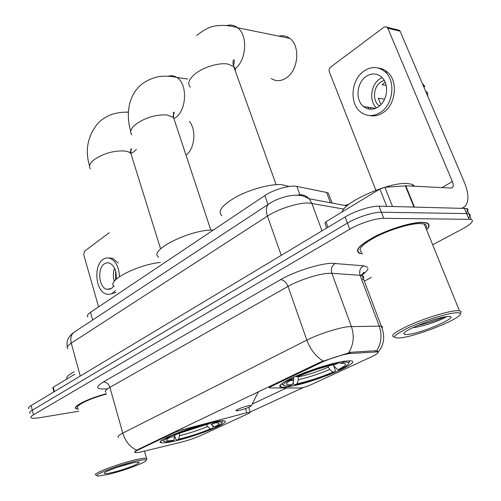 <?xml version="1.0" encoding="UTF-8"?>
<svg xmlns="http://www.w3.org/2000/svg" width="501" height="501" viewBox="0 0 501 501"><rect width="100%" height="100%" fill="white"/><g stroke="black" fill="none" stroke-linecap="round" stroke-linejoin="round"><path stroke-width="0.75" d="M175.112 431.574L175.3 432.206L182.37 429.733L246.755 412.743L250.243 412.173L248.715 413.419L200.475 435.651C194.645 438.231 188.007 440.467 180.567 442.358L141.332 451.877C138.17 452.541 136.14 452.76 135.245 452.535C134.312 452.203 135.32 451.313 138.276 449.879L138.101 449.265M289.803 386.515C313.413 382.77 362.774 362.342 351.032 360.826L343.736 361.24L332.677 363.601L319.062 367.546L304.984 372.462L292.634 377.591L283.86 382.138L279.852 385.457L279.79 386.515L281.005 387.116C282.696 387.442 285.626 387.242 289.803 386.515M172.369 441.55C194.238 437.216 232.257 422.249 224.398 420.878C222.826 420.521 219.526 420.827 214.491 421.811C192.703 425.85 152.93 441.563 161.172 442.702C162.9 443.122 166.633 442.74 172.369 441.55M320.784 362.762L271.423 386.321C269.594 387.217 268.999 387.761 269.638 387.943L300.274 387.987C302.973 387.699 306.424 386.659 310.62 384.881L371.135 356.988C377.172 354.138 379.219 352.441 377.284 351.896L350.713 353.474C345.057 353.719 329.401 358.572 320.784 362.762L320.527 362.041M175.3 432.206L138.276 449.879M87.9 316.933C86.723 315.855 87.594 314.315 90.512 312.305L264.841 195.565C273.483 189.591 290.248 184.8 296.849 186.397L326.602 192.453L328.324 193.048L329.364 195.816M426.589 229.765C429.871 226.364 429.914 224.072 426.708 222.901L422.174 222.331C411.979 222.225 391.068 228.406 375.756 236.09C359.705 244.638 354.257 250.375 359.417 253.287L362.467 253.875M135.051 452.585C134.268 452.365 134.788 451.551 136.598 450.148L320.803 361.916L350.612 352.284L375.662 350.731L377.259 350.976L378.155 351.959M466.249 212.718C468.354 210.595 468.466 209.18 466.594 208.472L379.013 206.161L381.393 212.23C373.602 211.961 357.075 217.234 347.437 223.077L32.277 410.194C29.941 411.603 29.19 412.63 30.022 413.256C29.19 412.63 29.941 411.603 32.277 410.194L347.437 223.077C357.075 217.234 373.602 211.961 381.393 212.23L466.613 213.595L381.393 212.23L383.785 218.33C376 218.11 359.442 223.402 349.761 229.201L33.448 414.828C31.106 416.225 30.354 417.233 31.181 417.84C32.277 418.473 34.951 418.448 39.197 417.765L78.857 411.24M468.504 218.067C470.621 215.969 470.752 214.578 468.886 213.902L466.613 213.595L468.886 213.902L471.184 219.344L383.785 218.33M303.694 387.342L249.955 412.148M286.566 387.981L252.185 404.094M106.35 393.73C88.345 398.408 71.812 406.655 76.046 408.653L78.319 409.236M364.327 281.149L371.404 277.379M432.67 244.77L462.849 228.706C471.391 223.972 474.165 220.853 471.184 219.344M379.013 206.161C371.216 205.83 354.727 211.09 345.126 216.977L31.1 405.572C28.77 407 28.025 408.033 28.864 408.684M74.806 374.178L53.238 387.267L54.377 391.594M109.312 232.683L84.475 251.264L83.723 254.69L98.597 306.888M53.914 391.87L52.849 387.818L53.238 387.267M116.201 279.232C116.67 270.96 114.416 265.549 109.425 263.012L106.819 262.787L104.333 263.845C97.062 268.404 98.835 287.486 106.726 289.309L111.504 288.507L113.821 286.096M114.56 268.217C113.032 272.419 112.95 276.765 114.322 281.268M115.562 270.872L115.662 279.746M110.182 294.168L115.944 292.39M118.305 263.094L112.587 258.228L108.686 257.965M119.451 276.69C118.956 267.102 115.825 260.971 110.057 258.303C107.609 257.501 105.273 257.883 103.049 259.455C93.18 265.712 95.628 291.632 106.387 294.068L108.723 294.375L111.04 293.905L112.813 292.985L115.393 290.517M136.554 460.995C117.641 464.978 88.044 476.908 99.154 475.95L107.389 474.572C122.194 471.322 146.01 462.648 146.16 460.406C146.305 459.398 143.104 459.592 136.554 460.995M146.831 459.154L146.505 458.346C145.209 458.014 142.021 458.396 136.923 459.492C119.514 463.131 90.675 474.159 96.01 475.048M106.456 394.099C89.66 398.408 74.023 406.167 77.999 408.033M106.369 393.786C88.533 398.408 72.131 406.587 76.327 408.565L78.288 409.11M74.154 371.786C68.174 374.961 65.781 377.341 66.971 378.931M111.472 472.675C124.837 469.781 145.403 461.527 137.587 462.135L132.226 463.012C121.806 465.229 104.246 471.61 104.214 473.169C104.114 473.927 106.538 473.764 111.472 472.675M118.017 467.032L132.245 463.005M186.021 155.178C194.751 149.01 196.674 129.609 189.315 121.467M179.427 433.115L179.54 435.651L178.606 439.233C189.791 436.528 200.4 433.071 210.439 428.862L212.505 428.443L213.025 427.052L212.549 425.512M160.395 262.424C136.773 264.835 105.836 281.261 114.209 286.466M222.538 421.629L222.701 420.734M212.505 428.443C201.27 433.171 189.378 437.041 176.84 440.06L175.713 439.208L174.918 436.528M172.45 435.532L174.692 435.081C185.163 430.641 196.229 427.04 207.896 424.272L209.806 423.376C196.668 426.47 184.218 430.522 172.45 435.532L171.949 435.137M214.641 421.779L214.459 422.449C219.601 421.604 222.093 421.71 221.956 422.756L222.782 421.147M210.207 422.738L211.51 424.673L214.415 427.021L216.482 426.601C219.895 424.898 221.718 423.614 221.956 422.756M214.415 427.021C220.096 424.084 220.647 422.712 216.056 422.9L212.549 423.345L214.459 422.449M176.84 440.06L178.606 439.233M212.549 423.345L211.334 422.481M210.439 428.862L207.546 426.533L206.28 424.704M162.142 440.11L162.856 440.774M167.898 436.947L168.486 437.417C162.75 440.485 162.243 441.926 166.965 441.732L172.2 441.024L173.972 440.197L174.987 434.949M168.486 437.417L170.728 436.96C168.198 438.287 166.82 439.289 166.601 439.972C166.432 441.018 168.893 441.087 173.972 440.197M171.38 435.382L170.728 436.96M271.191 78.513C276.264 81.713 281.562 81.331 287.086 77.373C298.59 69.301 300.237 45.56 289.741 38.358C286.466 35.922 282.865 35.189 278.944 36.16M333.284 364.734L334.818 367.076L337.931 369.801C347.068 365.085 348.007 362.956 340.749 363.419L343.003 362.292L343.298 361.309M333.572 365.423L335.319 370.32L334.912 371.805C321.147 377.641 307.802 381.981 294.864 384.824L297.118 383.766C308.672 381.211 320.584 377.341 332.864 372.149L329.758 369.437L327.867 366.074M298.032 376.42L298.302 379.664L297.118 383.766M289.171 186.453L281.23 184.562C269.907 184.011 250.356 189.303 236.491 196.724C222.049 205.034 217.177 211.397 221.874 215.812M349.222 362.342L349.698 361.346L349.36 360.701M294.864 384.824L293.429 383.935L293.016 382.72M338.651 362.192L338.407 363.018C324.855 365.887 310.789 370.458 296.216 376.721L295.659 376.238M337.931 369.801L339.972 369.462C345.677 366.632 348.627 364.54 348.821 363.181C348.809 362.167 346.874 361.866 343.003 362.292M338.407 363.018L335.952 364.171C323.897 366.757 311.397 370.815 298.458 376.351L296.216 376.721M332.864 372.149L334.912 371.805M340.548 363.444L338.613 362.336M281.568 383.703L282.796 384.931M290.48 378.599L291.119 379.144C281.875 384.098 280.961 386.327 288.363 385.851L290.229 385.632L292.484 384.574L293.667 380.447L293.642 377.942M291.119 379.144L293.361 378.769C288.996 381.036 286.722 382.708 286.541 383.791C286.503 384.831 288.488 385.094 292.484 384.574M293.912 377.009L293.361 378.769M249.022 405.628C243.091 406.662 232.408 411.277 237.011 410.795L238.432 410.588C245.033 408.979 249.354 407.338 251.389 405.666L249.022 405.628M213.395 230.022L213.351 230.022C189.785 229.433 147.544 250.813 158.754 257.132M371.141 109.231L370.014 107.49M386.741 206.343L379.908 189.027L325.926 221.78L327.973 227.279M462.11 208.097L464.915 206.525C469.093 201.721 468.898 193.63 464.339 182.251L400.105 31.187L387.805 28.231L452.378 181.556C453.493 184.381 453.537 186.385 452.516 187.562L451.125 188.038L405.791 185.802L414.358 206.982M397.136 29.722L399.516 30.298L400.105 31.187M387.805 28.231L386.377 26.778L384.135 27.067L330.572 67.134C329.188 68.393 328.769 69.946 329.307 71.793L375.888 190.261M326.69 228.049L324.942 223.34L325.926 221.78M379.908 189.027L384.887 187.299L405.791 185.802M365.993 76.54C356.574 82.803 355.171 100.294 363.551 106.581C368.122 110.007 373.038 110.088 378.286 106.826C387.636 100.995 389.553 83.648 381.537 77.01C376.696 73.083 371.517 72.927 365.993 76.54M382.106 77.555L379.67 78.958C370.646 84.894 368.886 101.227 376.508 107.872M385.144 82.145L382.131 84.707L386.19 85.395M384.593 99.192L378.28 98.221L380.685 104.12L381.28 104.208M384.198 80.292L380.885 81.907C373.383 86.792 372.224 100.551 378.869 105.529L379.439 105.961M369.776 115.556C374.291 116.47 378.712 115.518 383.04 112.694C395.715 104.897 398.458 81.425 387.655 72.326C384.975 69.889 381.925 68.48 378.505 68.105M380.528 112.349C393.216 104.527 395.959 80.98 385.15 71.856C378.493 66.395 371.385 66.157 363.814 71.155C350.982 79.784 349.197 103.601 360.682 112.061C366.838 116.608 373.452 116.702 380.528 112.349M427.835 96.399L427.372 92.209L425.618 91.195M423.871 87.074L424.892 86.385L423.138 85.345M424.892 86.385L422.393 83.592M367.803 107.176L369.049 109.086M374.347 108.097L374.729 108.598M454.576 312.912C444.669 314.002 422.387 321.191 408.021 327.942C393.291 335.275 390.793 338.588 400.518 337.868L401.163 337.78C418.266 335.783 461.947 318.204 460.3 313.764C460.131 312.787 458.221 312.505 454.576 312.912M460.588 313.138L461.239 311.71L459.373 310.664L455.265 310.783C445.946 311.797 426.082 317.935 411.133 324.435C395.402 331.568 389.722 335.789 394.093 337.092M425.938 228.162C427.027 226.189 426.476 224.817 424.278 224.06L420.02 223.527C410.544 223.446 391.187 229.176 376.996 236.29C362.104 244.219 357.056 249.542 361.847 252.247M426.514 229.577C429.495 226.358 429.445 224.185 426.357 223.064L421.867 222.5C411.772 222.4 391.087 228.512 375.932 236.115C360.044 244.582 354.658 250.256 359.768 253.137L362.398 253.688M414.596 186.234L412.279 184.374L407.563 183.485C389.684 181.757 344.137 201.803 342.196 211.91M408.572 334.336C424.823 332.482 464.27 314.359 446.573 316.638L446.128 316.695C433.853 318.066 402.372 330.885 403.919 333.766C404.038 334.543 405.585 334.731 408.572 334.336M412.718 327.71L415.498 327.328C426.27 325.581 443.185 319.294 446.573 316.657M435.457 319.156L426.971 321.899M444.506 316.951C437.248 320.189 428.186 323.082 417.308 325.644M271.191 385.632L271.423 386.321M375.763 351.865L375.349 350.75M350.713 353.474L350.293 352.316M92.672 319.982L90.512 312.305M330.478 202.767L326.602 192.453M299.855 194.626L296.849 186.397M267.997 204.496L264.841 195.565M181.944 428.305L182.37 429.733M245.415 408.609L246.755 412.743M107.577 388.782C96.186 389.722 94.739 387.473 103.231 382.019L280.491 279.702C283.71 279.946 286.215 282.182 288.006 286.422L109.894 387.323C105.799 389.697 104.484 391.35 105.949 392.289M280.491 279.702C294.074 271.68 319.269 263.601 331.725 263.269L363.576 265.799L367.527 267.177M348.715 352.685C353.612 344.588 354.501 335.839 351.364 326.452L331.85 273.302L328.863 273.295C318.886 273.696 298.915 280.103 288.006 286.422L306.837 340.116C318.166 334.292 338.488 327.723 348.408 326.671L381.286 326.113C382.582 326.414 382.864 327.078 382.125 328.086M323.176 360.977C315.887 356.637 310.445 349.685 306.837 340.116L122.764 433.115C125.294 441.224 129.903 446.905 136.598 450.148M376.733 350.813C381.405 343.122 382.213 334.831 379.169 325.951L360.1 275.306L331.85 273.302C330.673 268.905 331.869 265.58 335.445 263.319M118.524 437.31C117.134 436.69 118.543 435.288 122.764 433.115L109.894 387.323C108.573 383.722 106.356 381.956 103.231 382.019M367.953 268.298C367.903 269.939 366.081 272.043 362.492 274.598M349.761 229.201L345.126 216.977M33.448 414.828L31.1 405.572M468.917 219.062L464.321 208.147M361.897 280.065C364.095 277.936 364.221 276.483 362.273 275.707L360.1 275.306C358.948 271.116 360.106 267.947 363.576 265.799M343.88 209.08L308.71 202.974C298.396 202.523 278.218 208.936 267.428 216.1L71.261 343.135C67.566 345.596 66.445 347.45 67.904 348.69M80.235 376.063L71.261 343.135C70.196 338.682 70.979 335.15 73.603 332.545L75.557 331.255M321.993 230.867L311.804 203.262L309.155 198.765C305.792 195.202 301.815 194.012 297.225 195.208M347.043 205.873L309.155 198.765L303.75 196.242C294.212 192.96 277.128 197.976 268.43 204.214C266.05 206.863 265.718 210.827 267.428 216.1L281.249 255.341M349.078 204.22L344.675 205.429M67.359 346.98C66.113 341.469 68.199 336.659 73.603 332.545L270.396 202.943M90.418 168.812C88.552 166.52 89.51 163.695 93.299 160.339C101.979 153.995 111.999 150.851 123.365 150.907C126.966 151.183 129.465 152.041 130.874 153.488L131.844 156.619M136.404 149.285L134.093 151.64L130.918 153.538M126.659 112.243L128.4 111.867M179.464 433.233L205.485 424.835M211.51 424.673L214.234 423.088M179.54 435.651C189.372 433.277 198.703 430.234 207.546 426.533M170.49 437.085L174.899 436.596M190.393 87.268C187.299 83.961 188.633 79.715 194.388 74.524C202.467 67.428 218.793 62.349 227.942 64.065L233.98 66.702L235.201 68.599L235.407 71.23M226.646 25.57C230.623 24.449 234.28 25.169 237.612 27.737C248.033 35.158 246.573 59.913 235.245 68.743M298.208 376.94C307.94 374.798 317.953 371.548 328.261 367.177M298.302 379.664C308.478 377.416 318.968 374.009 329.758 369.437M290.079 380.591L293.667 380.447M131.882 134.888C129.552 132.195 130.655 128.826 135.195 124.774C144.664 117.81 155.166 114.522 166.708 114.917L173.534 117.466L174.793 121.255M168.198 76.208C171.229 75.307 174.104 75.726 176.834 77.461C187.493 83.517 186.954 109.224 176.02 117.284L174.329 118.486M452.378 181.556L441.92 187.587M413.901 206.976L405.347 185.808M384.887 187.299L392.496 206.475M248.671 407.332L250.243 412.173M377.284 351.896L376.896 350.857M332.094 203.068L328.324 193.048M160.758 441.293L161.172 442.702M280.253 384.906L281.005 387.116M269.187 386.59L269.494 387.505M378.061 352.347C384.229 344.813 385.3 336.071 381.286 326.113L362.273 275.707L363.269 272.882C363.087 272.619 366.425 270.847 360.77 275.368M466.594 208.472L468.886 213.902M110.445 289.09L106.726 289.309M112.587 258.228L110.057 258.303M144.445 451.157L146.505 458.346M146.16 460.406L146.962 458.91M89.516 165.837C84.826 149.999 87.681 135.758 98.083 123.121C102.937 118.324 108.592 115.105 115.048 113.47C120.81 112.268 125.25 111.886 128.375 112.324M166.777 439.64L166.601 439.972M160.596 248.84L130.874 153.488L130.861 149.073C131.926 148.146 131.588 149.336 129.84 152.648M196.58 35.627C204.583 29.071 211.804 25.733 218.242 25.632C224.285 25.006 230.742 25.708 237.612 27.737L289.741 38.358M348.821 363.181L349.698 361.346M286.91 383.046L286.541 383.791M276.132 184.65L233.685 66.426C232.909 63.521 232.796 61.498 233.334 60.358C234.656 58.805 234.681 60.746 233.403 66.195M130.723 131.281C128.068 122.376 127.642 113.464 129.446 104.559C131.187 97.376 134.368 91.451 138.984 86.792C145.716 79.371 158.685 76.315 159.525 76.603C161.422 76.108 170.334 75.739 176.834 77.461L187.787 79.033M251.389 405.666L258.428 391.732M210.815 230.097L173.534 117.466L173.421 112.518C174.567 111.328 174.386 112.794 172.864 116.902M452.516 187.562L451.808 187.969M387.21 27.33L399.516 30.298M375.606 108.279L363.551 106.581M379.796 105.667L378.869 105.529M387.655 72.326L385.15 71.856M404.332 332.871L403.919 333.766M412.279 184.374L413.006 186.159M424.278 224.06L459.373 310.664M460.3 313.764L461.239 311.71M415.498 327.328L414.233 327.003"/></g></svg>
